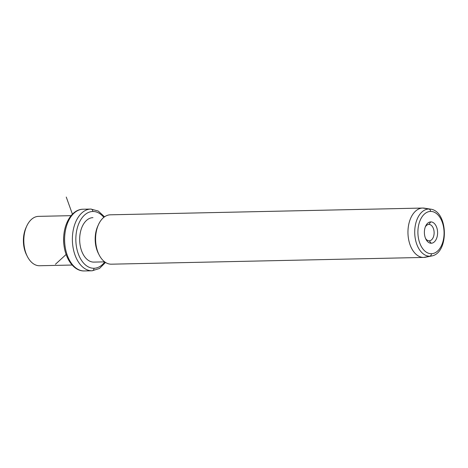 <?xml version="1.0" encoding="UTF-8"?>
<svg xmlns="http://www.w3.org/2000/svg" width="468" height="468" viewBox="0 0 468 468"><rect width="100%" height="100%" fill="white"/><g stroke="black" fill="none" stroke-linecap="round" stroke-linejoin="round"><path stroke-width="0.7" d="M26.383 226.881A22.224 13.742 88.8 0 0 27.009 255.762M38.587 216.362A24.693 15.268 88.8 0 0 26.735 226.079A24.693 15.268 88.8 0 0 27.396 256.546A24.693 15.268 88.8 0 0 39.575 265.742A24.693 15.268 88.8 0 0 39.657 265.742A24.693 15.268 -91.2 0 1 39.616 265.742A24.693 15.268 -91.2 0 1 39.575 265.742A24.693 15.268 -91.2 0 1 23.815 241.353A24.693 15.268 -91.2 0 1 38.546 216.362A24.693 15.268 -91.2 0 1 38.587 216.362L71.072 215.66L38.546 216.362M27.396 256.546L26.623 255.037A22.224 13.742 -91.2 0 1 26.032 227.618L26.735 226.079M63.958 234.187A24.693 15.268 88.8 0 0 64.233 246.835A24.693 15.268 -91.2 0 1 63.958 234.187M72.142 265.034L39.616 265.742M84.316 270.949A2.469 1.942 -91 0 0 84.322 270.949A30.865 19.089 88.8 0 0 84.375 270.949A30.865 19.089 -91.2 0 1 84.322 270.949A2.469 1.942 89 0 1 84.316 270.949L92.085 270.779A30.865 19.089 88.8 0 0 92.132 270.779A30.865 19.089 -91.2 0 1 92.085 270.779L84.322 270.949A30.865 19.089 -91.2 0 1 64.619 240.458A30.865 19.089 -91.2 0 1 83.035 209.225A30.865 19.089 88.8 0 0 64.619 240.458A30.865 19.089 88.8 0 0 84.322 270.949C72.926 271.358 63.736 256.499 63.671 240.318C63.18 224.26 71.721 209.266 83.035 209.225A30.865 19.089 -91.2 0 1 83.088 209.225A30.865 19.089 88.8 0 0 83.035 209.225L90.798 209.061A30.865 19.089 88.8 0 0 72.382 240.295A30.865 19.089 88.8 0 0 92.085 270.779A2.469 1.942 -91 0 0 93.974 268.269A28.396 17.562 88.8 0 0 104.768 261.922A28.396 17.562 -91.2 0 1 93.974 268.269A2.469 1.942 89 0 1 92.085 270.779A30.865 19.089 -91.2 0 1 72.382 240.295A30.865 19.089 -91.2 0 1 90.798 209.061A30.865 19.089 -91.2 0 1 90.845 209.056A30.865 19.089 88.8 0 0 90.798 209.061L90.85 209.056A30.865 19.089 -91.2 0 1 90.862 209.056A2.469 1.942 89 0 1 90.85 209.056A2.469 1.942 89 0 1 92.834 211.483A2.469 1.942 -91 0 0 90.85 209.056L98.262 211.05L104.534 216.813M84.421 270.949A30.865 19.089 -91.2 0 1 84.375 270.949L92.132 270.779L99.479 268.486L105.522 262.437M83.088 209.225L90.745 209.061M103.808 217.363A28.396 17.562 88.8 0 0 92.834 211.483A28.396 17.562 88.8 0 0 75.845 240.183A28.396 17.562 88.8 0 0 93.974 268.269A28.396 17.562 -91.2 0 1 75.845 240.183A28.396 17.562 -91.2 0 1 92.834 211.483A28.396 17.562 -91.2 0 1 103.808 217.363M92.962 217.655A22.224 13.742 88.8 0 0 79.665 240.119A22.224 13.742 88.8 0 0 93.852 262.098A22.224 13.742 88.8 0 0 93.922 262.098A22.224 13.742 -91.2 0 1 93.887 262.098A22.224 13.742 -91.2 0 1 93.852 262.098A22.224 13.742 -91.2 0 1 79.665 240.148A22.224 13.742 -91.2 0 1 92.921 217.655A22.224 13.742 -91.2 0 1 92.962 217.655L92.921 217.655M98.169 225.33A22.224 13.742 88.8 0 0 98.795 254.206M104.692 261.864L93.887 262.098M110.372 214.812A24.693 15.268 88.8 0 0 98.52 224.523A24.693 15.268 88.8 0 0 99.181 254.996A24.693 15.268 88.8 0 0 111.361 264.186A24.693 15.268 88.8 0 0 111.442 264.186A24.693 15.268 -91.2 0 1 111.402 264.186A24.693 15.268 -91.2 0 1 111.361 264.186A24.693 15.268 -91.2 0 1 95.601 239.797A24.693 15.268 -91.2 0 1 110.331 214.812A24.693 15.268 -91.2 0 1 110.372 214.812L422.657 208.055M99.181 254.996L98.409 253.486A22.224 13.742 -91.2 0 1 97.818 226.067L98.52 224.523M426.009 208.564A24.693 15.268 88.8 0 0 422.733 208.049A24.693 15.268 88.8 0 0 422.692 208.049A24.693 15.268 88.8 0 0 407.961 233.041A24.693 15.268 88.8 0 0 423.721 257.429L111.361 264.186L423.721 257.429A24.693 15.268 88.8 0 0 423.762 257.429L111.402 264.186M428.846 209.009A23.605 14.596 88.8 0 0 414.724 232.865A23.605 14.596 88.8 0 0 429.794 256.207L423.721 257.429A24.693 15.268 -91.2 0 1 407.961 233.005A24.693 15.268 -91.2 0 1 422.733 208.049L428.846 209.009L422.733 208.049A24.693 15.268 -91.2 0 1 424.388 208.166L430.425 209.12A23.605 14.596 88.8 0 0 428.846 209.009A2.469 1.942 89 0 1 430.566 211.419A21.159 13.086 88.8 0 0 417.906 232.801A21.159 13.086 88.8 0 0 431.414 253.726A2.469 1.942 89 0 1 429.794 256.207A23.605 14.596 88.8 0 0 431.443 256.025A23.605 14.596 -91.2 0 1 429.794 256.207A23.605 14.596 -91.2 0 1 414.724 232.865A23.605 14.596 -91.2 0 1 428.846 209.009A23.605 14.596 -91.2 0 1 430.425 209.12C448.362 211.039 449.274 253.334 431.443 256.025L425.447 257.242A24.693 15.268 -91.2 0 1 423.721 257.429L429.794 256.207A2.469 1.942 -91 0 0 431.414 253.726A21.159 13.086 88.8 0 0 444.073 232.344A21.159 13.086 88.8 0 0 430.566 211.419A2.469 1.942 -91 0 0 428.846 209.009M430.566 211.419A21.159 13.086 -91.2 0 1 444.073 232.344A21.159 13.086 -91.2 0 1 431.414 253.726A21.159 13.086 -91.2 0 1 417.906 232.801A21.159 13.086 -91.2 0 1 430.566 211.419M431.203 243.249A10.676 6.605 88.8 0 0 437.592 232.456A10.676 6.605 88.8 0 0 430.776 221.896A10.676 6.605 88.8 0 0 424.388 232.69A10.676 6.605 88.8 0 0 431.203 243.249L429.214 240.821A8.208 5.078 88.8 0 0 434.123 232.526A8.208 5.078 88.8 0 0 428.887 224.412L430.776 221.896A10.676 6.605 -91.2 0 1 437.592 232.456A10.676 6.605 -91.2 0 1 431.203 243.249A10.676 6.605 -91.2 0 1 425.938 239.271A10.676 6.605 -91.2 0 1 425.652 226.097A10.676 6.605 -91.2 0 1 430.776 221.896L428.887 224.412A8.208 5.078 88.8 0 0 425.301 226.951A8.208 5.078 -91.2 0 1 428.869 224.412A8.208 5.078 -91.2 0 1 428.887 224.412A8.208 5.078 -91.2 0 1 434.123 232.514A8.208 5.078 -91.2 0 1 429.226 240.821L431.203 243.249M425.552 238.434A8.208 5.078 88.8 0 0 429.214 240.821A8.208 5.078 -91.2 0 1 429.214 240.821A8.208 5.078 -91.2 0 1 425.552 238.434M72.417 214.168L66.257 197.051M66.123 254.469L55.44 264.268M422.692 208.049L110.331 214.812"/></g></svg>
